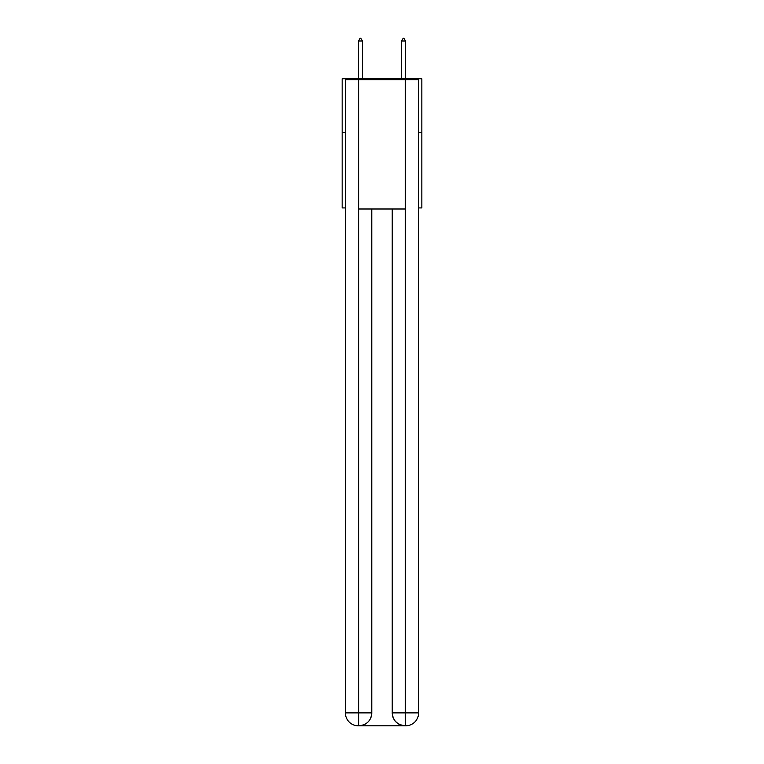 <?xml version="1.0" encoding="UTF-8"?>
<svg xmlns="http://www.w3.org/2000/svg" width="764" height="764" viewBox="0 0 764 764"><rect width="100%" height="100%" fill="white"/><g stroke="black" fill="none" stroke-linecap="round" stroke-linejoin="round"><path stroke-width="1.15" d="M345.395 132.554L342.167 132.554L342.167 78.73L421.833 78.73L421.833 207.923L418.605 207.923M342.167 132.554L342.167 207.923L345.395 207.923M421.833 132.554L418.605 132.554M358.316 725.8A12.921 12.921 0 0 1 345.395 712.879L371.772 712.879L371.772 209.002L371.772 712.879A12.921 12.921 0 0 1 358.851 725.8L358.316 725.8A12.921 12.921 0 0 1 345.395 712.879L345.395 79.8L358.641 79.8L358.641 209.002L405.359 209.002L405.359 79.8L358.641 79.8M405.359 79.8L418.605 79.8L418.605 712.879A12.921 12.921 0 0 1 405.684 725.8L405.149 725.8A12.921 12.921 0 0 1 392.228 712.879L392.228 209.002L392.228 712.879C392.887 720.5 397.194 724.797 405.149 725.8L358.851 725.8C366.844 724.96 371.151 720.653 371.772 712.879M392.228 712.879L405.359 712.879L405.464 725.8M358.641 209.002L358.641 725.8M362.403 40.998L360.789 38.2L360.14 38.2L358.526 40.998L362.403 40.998L362.403 78.73M358.526 40.998L358.526 78.73M403.211 38.2L403.86 38.2L405.474 40.998L401.597 40.998L403.211 38.2M405.474 78.73L405.474 40.998M401.597 78.73L401.597 40.998M405.359 209.002L405.359 712.879L418.605 712.879"/></g></svg>
